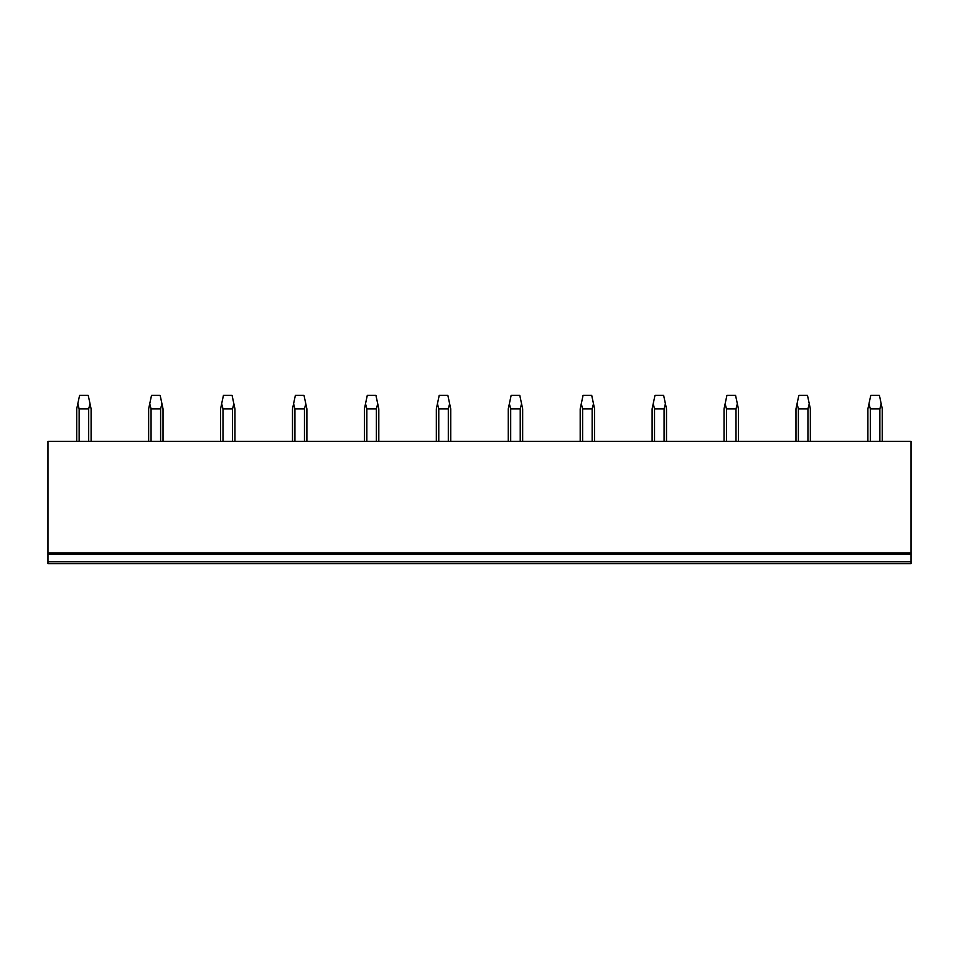 <?xml version="1.0" encoding="UTF-8"?>
<svg xmlns="http://www.w3.org/2000/svg" width="959" height="959" viewBox="0 0 959 959"><rect width="100%" height="100%" fill="white"/><g stroke="black" fill="none" stroke-linecap="round" stroke-linejoin="round"><path stroke-width="1.44" d="M911.05 561.782L47.95 561.782L47.95 563.652L911.05 563.652L911.05 441.38L47.95 441.38L47.95 554.302L911.05 554.302M47.95 561.782L47.95 554.302M47.95 552.863L911.05 552.863M79.141 441.38L79.141 408.87L88.684 408.87L90.014 403.751L91.105 408.87L91.105 441.38M88.684 441.38L88.684 408.87M79.141 408.87L77.811 403.751L76.72 408.87L76.72 441.38M77.811 403.751L79.597 395.348L88.228 395.348L90.014 403.751M151.066 441.38L151.066 408.87L160.609 408.87L161.939 403.751L163.03 408.87L163.03 441.38M160.609 441.38L160.609 408.87M151.066 408.87L149.736 403.751L148.645 408.87L148.645 441.38M149.736 403.751L151.522 395.348L160.153 395.348L161.939 403.751M222.991 441.38L222.991 408.87L232.534 408.87L233.864 403.751L234.955 408.87L234.955 441.38M232.534 441.38L232.534 408.87M222.991 408.87L221.661 403.751L220.57 408.87L220.57 441.38M221.661 403.751L223.447 395.348L232.078 395.348L233.864 403.751M294.916 441.38L294.916 408.87L304.459 408.87L305.789 403.751L306.88 408.87L306.88 441.38M304.459 441.38L304.459 408.87M294.916 408.87L293.586 403.751L292.495 408.87L292.495 441.38M293.586 403.751L295.372 395.348L304.003 395.348L305.789 403.751M366.841 441.38L366.841 408.87L376.384 408.87L377.714 403.751L378.805 408.87L378.805 441.38M376.384 441.38L376.384 408.87M366.841 408.87L365.511 403.751L364.42 408.87L364.42 441.38M365.511 403.751L367.297 395.348L375.928 395.348L377.714 403.751M438.766 441.38L438.766 408.87L448.309 408.87L449.639 403.751L450.73 408.87L450.73 441.38M448.309 441.38L448.309 408.87M438.766 408.87L437.436 403.751L436.345 408.87L436.345 441.38M437.436 403.751L439.222 395.348L447.853 395.348L449.639 403.751M510.691 441.38L510.691 408.87L520.234 408.87L521.564 403.751L522.655 408.87L522.655 441.38M520.234 441.38L520.234 408.87M510.691 408.87L509.361 403.751L508.27 408.87L508.27 441.38M509.361 403.751L511.147 395.348L519.778 395.348L521.564 403.751M582.616 441.38L582.616 408.87L592.159 408.87L593.489 403.751L594.58 408.87L594.58 441.38M592.159 441.38L592.159 408.87M582.616 408.87L581.286 403.751L580.195 408.87L580.195 441.38M581.286 403.751L583.072 395.348L591.703 395.348L593.489 403.751M654.541 441.38L654.541 408.87L664.084 408.87L665.414 403.751L666.505 408.87L666.505 441.38M664.084 441.38L664.084 408.87M654.541 408.87L653.211 403.751L652.12 408.87L652.12 441.38M653.211 403.751L654.997 395.348L663.628 395.348L665.414 403.751M726.466 441.38L726.466 408.87L736.009 408.87L737.339 403.751L738.43 408.87L738.43 441.38M736.009 441.38L736.009 408.87M726.466 408.87L725.136 403.751L724.045 408.87L724.045 441.38M725.136 403.751L726.922 395.348L735.553 395.348L737.339 403.751M798.391 441.38L798.391 408.87L807.934 408.87L809.264 403.751L810.355 408.87L810.355 441.38M807.934 441.38L807.934 408.87M798.391 408.87L797.061 403.751L795.97 408.87L795.97 441.38M797.061 403.751L798.847 395.348L807.478 395.348L809.264 403.751M870.316 441.38L870.316 408.87L879.859 408.87L881.189 403.751L882.28 408.87L882.28 441.38M879.859 441.38L879.859 408.87M870.316 408.87L868.986 403.751L867.895 408.87L867.895 441.38M868.986 403.751L870.772 395.348L879.403 395.348L881.189 403.751"/></g></svg>
